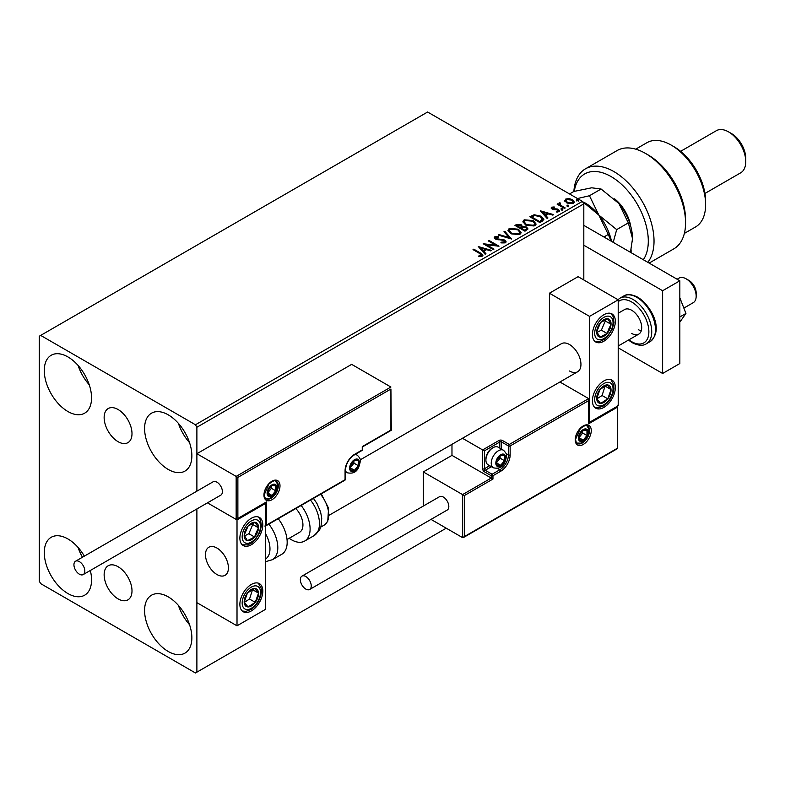 <?xml version="1.0" encoding="UTF-8"?>
<svg xmlns="http://www.w3.org/2000/svg" width="785" height="785" viewBox="0 0 785 785"><rect width="100%" height="100%" fill="white"/><g stroke="black" fill="none" stroke-linecap="round" stroke-linejoin="round"><path stroke-width="1.18" d="M118.064 409.505A19.703 11.373 -120 0 0 108.222 408.534A19.703 11.373 -120 0 0 105.2 424.322A19.703 11.373 -120 0 0 118.064 441.68A19.703 11.373 -120 0 0 127.916 442.652A19.703 11.373 -120 0 0 130.938 426.873A19.703 11.373 -120 0 0 118.064 409.505M118.064 566.711A19.703 11.373 -120 0 0 108.222 565.74A19.703 11.373 -120 0 0 105.2 581.518A19.703 11.373 -120 0 0 118.064 598.877A19.703 11.373 -120 0 0 127.916 599.858A19.703 11.373 -120 0 0 130.938 584.069A19.703 11.373 -120 0 0 118.064 566.711M168.225 651.471A33.441 19.311 60 0 1 146.383 622.005A33.441 19.311 60 0 1 151.505 595.207A33.441 19.311 60 0 1 168.225 596.865A33.441 19.311 60 0 1 190.068 626.332A33.441 19.311 60 0 1 184.946 653.13A33.441 19.311 60 0 1 168.225 651.471M189.568 624.723A33.441 19.311 60 0 1 178.411 605.412M67.912 411.526A33.441 19.311 60 0 1 46.07 382.06A33.441 19.311 60 0 1 51.192 355.262A33.441 19.311 60 0 1 67.912 356.92A33.441 19.311 60 0 1 89.755 386.387A33.441 19.311 60 0 1 84.633 413.185A33.441 19.311 60 0 1 67.912 411.526M89.245 384.778A33.441 19.311 60 0 1 78.098 365.467M168.225 469.44A33.441 19.311 60 0 1 146.383 439.973A33.441 19.311 60 0 1 151.505 413.185A33.441 19.311 60 0 1 168.225 414.833A33.441 19.311 60 0 1 190.068 444.3A33.441 19.311 60 0 1 184.946 471.098A33.441 19.311 60 0 1 168.225 469.44M189.568 442.691A33.441 19.311 60 0 1 178.411 423.39M90.324 570.479A33.441 19.311 60 0 1 84.633 595.207A33.441 19.311 60 0 1 67.912 593.548A33.441 19.311 60 0 1 46.07 564.081A33.441 19.311 60 0 1 51.192 537.293A33.441 19.311 60 0 1 67.912 538.942A33.441 19.311 60 0 1 84.358 556.133M82.454 557.232A33.441 19.311 60 0 1 78.098 547.498M583.814 279.98L583.814 203.855L196.888 427.246L195.455 424.763L582.382 201.372L427.609 112.019L39.25 336.235L39.25 581.145L40.683 583.628L195.455 672.981L196.888 672.156L196.888 508.955L196.888 602.654L237.011 625.822L265.673 609.268L265.673 503.371L265.173 503.077M237.875 477.388L237.875 518.424L266.537 501.88L266.537 525.047L345.066 479.704L345.066 470.764A13.374 7.722 -60 0 1 354.526 454.387L362.258 449.923L362.258 446.606L390.92 430.062L390.92 389.026L237.875 477.388L196.888 453.72L196.888 491.165L196.888 427.246M196.888 672.156L446.243 528.187M564.886 200.95L565.759 199.047L569.037 198.546L572.393 199.625L574.316 202.059L573.344 203.433L566.741 202.883L564.798 200.44M559.891 203.472L560.382 205.022L565.239 207.966L564.464 208.408L557.134 204.179L557.909 203.727L558.989 204.355L559.126 202.883L559.96 202.687L560.372 203.354L559.734 204.277M557.713 204.502L558.989 205.013L559.126 202.883L559.126 203.541L559.96 202.687M551.207 208.28L551.659 207.191L554.19 206.936L554.367 207.554L552.611 207.682L552.846 208.682L557.232 208.977L559.685 210.841L559.106 211.646L556.526 211.989L556.29 211.342L558.125 211.185L557.89 209.958L553.494 209.654L552.12 209.144L551.659 207.191L551.139 207.937M552.611 207.682L552.846 209.34L553.7 209.624L553.7 208.957M557.301 212.048L558.125 211.842L557.89 209.958M542.239 221.242L539.903 222.587L529.875 216.797L534.143 214.756L541.189 216.199L543.868 219.319L542.239 221.242M524.988 231.202L514.95 225.413L516.373 224.588L521.171 224.696L522.359 226.472L526.509 227.032L527.913 228.818L524.988 231.202M522.398 226.208L522.359 227.13L526.509 227.699L526.509 227.032M511.477 239.003L498.23 235.068L499.074 234.578L509.122 237.561L503.95 231.761L504.794 231.281L511.477 239.003M493.991 249.1L493.215 249.542L483.187 243.752L495.688 245.175L488.201 240.858L488.976 240.406L499.005 246.205L486.523 244.792L493.991 249.1M478.821 256.587L481.215 256.244L481.215 255.586L479.704 253.467L473.031 249.62L473.797 249.169L480.577 253.084L482.932 255.253L482.255 256.175L479.203 256.597L478.821 255.93L481.44 255.39M195.455 424.763L40.683 335.411M478.3 246.569L491.675 250.435L490.831 250.915L486.592 249.659L483.776 251.288L485.954 253.732L485.12 254.222L478.3 246.569M501.046 242.889L504.294 242.918L503.99 240.465L495.433 239.091L494.256 237.639L494.884 236.707L498.514 236.56L498.534 237.266L495.904 237.305L496.159 238.62L504.775 240.033L506.099 241.78L505.373 242.82L500.928 242.859L501.046 242.202L504.726 241.829M495.904 237.305L495.639 238.169M510.75 233.675L508.003 230.27L509.249 228.406L518.424 229.2L521.132 232.615L519.856 234.46L510.75 233.675M525.675 225.069L522.918 221.664L524.164 219.8L533.339 220.585L536.047 224L534.771 225.854L525.675 225.069M540.286 210.782L553.66 214.648L552.826 215.129L548.578 213.873L545.761 215.492L547.95 217.945L547.106 218.436L540.286 210.782M561.314 209.409L561.128 208.555L562.6 208.673L562.796 209.526L561.314 209.409L561.128 208.555L561.128 209.222L562.6 209.33L562.6 208.673L562.796 209.526M567.231 205.994L567.035 205.14L568.517 205.248L568.713 206.102L567.231 205.994L567.035 205.14L567.035 205.807L568.517 205.915L568.517 205.248L568.713 206.102M576.877 200.43L576.681 199.576L578.162 199.684L578.359 200.538L576.877 200.43L576.681 199.576L576.681 200.234L578.162 200.342L578.162 199.684L578.359 200.538M582.382 201.372L583.814 203.855M473.6 249.944L473.797 249.169M473.797 249.836L482.873 255.567M480.567 256.45L480.567 255.792M481.215 256.244L481.548 255.733M478.968 247.324L490.919 250.876M485.572 253.957L483.776 251.288M480.783 247.932L483.069 251.161L485.228 249.915L485.228 249.257L480.783 247.932L483.069 250.503L485.228 249.257M483.069 251.161L483.069 250.503M484.394 244.449L495.688 245.833L495.688 245.175M488.78 241.191L488.976 240.406M488.976 241.073L497.818 246.176M493.422 249.424L486.523 245.45L486.523 244.792M501.046 242.859L501.046 242.202M504.294 242.918L504.804 242.173M494.314 237.973L494.884 236.707M494.884 237.364L498.514 237.227L498.514 236.56M495.904 237.963L496.159 238.62M496.159 239.278L497.925 239.759L497.925 239.101M497.925 239.759L499.878 239.788L499.878 239.121M499.878 239.788L504.775 240.691L504.775 240.033M504.775 240.691L506.05 242.084M498.995 235.294L499.074 234.578M499.074 235.245L509.122 238.228L509.122 237.561M504.343 232.203L504.794 231.281M504.794 231.938L510.947 238.836M508.032 230.613L509.249 228.406M509.249 229.073L518.424 229.858L518.424 229.2M518.424 229.858L521.103 232.939M509.347 230.849L511.526 233.891L518.797 234.548L519.807 232.654M517.649 229.642L510.309 228.984L509.318 230.496L511.526 233.233L518.797 233.881L519.847 232.311L517.649 229.642M518.797 234.548L518.797 233.881M511.526 233.891L511.526 233.233M515.529 225.746L521.171 225.354L521.171 224.696M521.171 225.354L522.359 227.13M526.509 227.699L527.863 229.132M525.607 230.319L526.607 228.602L525.734 227.483L522.731 227.15L520.995 228.013L520.995 228.67L524.723 230.829L526.529 228.916M520.367 227.846L521.279 226.227L520.416 225.148L516.756 225.56L516.756 226.217L519.964 228.082L521.191 226.531M519.964 228.082L520.367 227.189M516.756 225.56L519.964 227.414M524.723 230.829L525.607 229.652M520.995 228.013L524.723 230.162M522.947 221.998L524.164 219.8M524.164 220.457L533.339 221.242L533.339 220.585M533.339 221.242L536.018 224.324M524.272 222.243L526.441 225.275L533.712 225.933L534.732 224.039M532.564 221.027L525.224 220.369L524.233 221.88L526.441 224.618L533.712 225.275L534.762 223.696L532.564 221.027M533.712 225.933L533.712 225.275M526.441 225.275L526.441 224.618M530.444 217.131L534.143 215.414L534.143 214.756M534.143 215.414L541.189 216.866L541.189 216.199M541.189 216.866L543.838 219.643M542.288 220.399L540.414 216.65L534.683 215.532L531.671 216.945L531.671 217.612L539.648 222.214L542.288 220.399L542.455 219.378M531.671 216.945L539.648 221.547L542.504 219.044L542.504 219.702M539.648 222.214L539.648 221.547M540.953 211.528L552.905 215.08M547.557 218.171L545.761 215.492M542.769 212.146L545.065 215.375L547.223 214.128L547.223 213.461L542.769 212.146L545.065 214.707L547.223 213.461M545.065 215.375L545.065 214.707M551.659 207.848L552.974 207.554M554.19 207.534L554.19 206.936M552.611 208.339L552.846 209.34L552.611 208.339M553.7 209.624L557.232 209.644L557.232 208.977M557.232 209.644L558.616 210.144L558.616 209.487M558.616 210.144L559.617 211.155M558.125 211.842L557.89 210.615L558.125 211.842M561.314 210.076L561.128 209.222M562.6 209.33L562.796 210.184M557.909 204.394L557.909 203.727M559.891 204.139L560.382 205.022M560.382 205.68L564.67 208.29M567.231 206.661L567.035 205.807M568.517 205.915L568.713 206.769M564.886 201.617L565.759 199.047M565.759 199.714L569.037 199.213L569.037 198.546M569.037 199.213L572.393 200.283L572.393 199.625M572.393 200.283L574.277 202.383M566.054 200.891L567.516 203.109L572.442 203.58L573.07 202.226M571.627 200.067L566.652 199.576L566.005 200.548L567.516 202.442L572.442 202.913L573.129 201.902L571.627 200.067M572.442 203.58L572.442 202.913M567.516 203.109L567.516 202.442M576.877 201.088L576.681 200.234M578.162 200.342L578.359 201.195M569.488 370.991A16.21 9.361 -120 0 0 577.593 371.796A16.21 9.361 -120 0 0 580.076 358.804A16.21 9.361 -120 0 0 569.488 344.517A16.21 9.361 -120 0 0 561.373 343.712L360.246 459.833M603.881 407.395A16.21 9.361 -60 0 1 595.766 408.2A16.21 9.361 -60 0 1 593.283 395.208A16.21 9.361 -60 0 1 603.881 380.921A16.21 9.361 -60 0 1 611.986 380.117A16.21 9.361 -60 0 1 614.469 393.108A16.21 9.361 -60 0 1 603.881 407.395M603.881 314.726A16.21 9.361 120 0 0 593.283 329.013A16.21 9.361 120 0 0 595.766 342.005A16.21 9.361 120 0 0 603.881 341.2A16.21 9.361 120 0 0 614.469 326.913A16.21 9.361 120 0 0 611.986 313.921A16.21 9.361 120 0 0 603.881 314.726M589.545 316.384L618.207 299.831L618.207 405.737L589.545 422.291L589.545 316.384L549.421 293.217L549.421 350.61M618.207 299.831L578.084 276.663L549.421 293.217M589.545 422.291L589.044 421.996M216.954 574.522A16.21 9.361 60 0 1 206.357 560.235A16.21 9.361 60 0 1 208.839 547.243A16.21 9.361 60 0 1 216.954 548.048A16.21 9.361 60 0 1 227.542 562.335A16.21 9.361 60 0 1 225.06 575.327A16.21 9.361 60 0 1 216.954 574.522M251.347 518.257A16.21 9.361 -60 0 1 259.452 517.452A16.21 9.361 -60 0 1 261.935 530.444A16.21 9.361 -60 0 1 251.347 544.731A16.21 9.361 -60 0 1 243.232 545.536A16.21 9.361 -60 0 1 240.75 532.544A16.21 9.361 -60 0 1 251.347 518.257M251.347 610.926A16.21 9.361 120 0 0 261.935 596.639A16.21 9.361 120 0 0 259.452 583.647A16.21 9.361 120 0 0 251.347 584.452A16.21 9.361 120 0 0 240.75 598.739A16.21 9.361 120 0 0 243.232 611.731A16.21 9.361 120 0 0 251.347 610.926M237.011 625.822L237.011 519.915L265.673 503.371M237.011 519.915L207.456 502.851L236.157 519.415L236.157 476.397L390.92 387.034L351.66 364.368L196.888 453.72M686.139 278.822L689.004 280.471A10.136 5.848 60 0 1 696.059 291.421A10.136 5.848 60 0 1 696.167 292.884L696.167 296.19A14.189 8.193 -120 0 0 696.02 294.139A14.189 8.193 -120 0 0 686.139 278.822A14.189 8.193 -120 0 0 679.045 278.116L677.112 279.234M228.249 565.563A16.21 9.361 -120 0 0 220.418 550.668A16.21 9.361 -120 0 0 208.839 547.243A16.21 9.361 -120 0 0 205.65 557.007A16.21 9.361 -120 0 0 213.481 571.902A16.21 9.361 -120 0 0 225.06 575.327A16.21 9.361 -120 0 0 228.249 565.563M683.853 308.103L693.224 302.686A14.189 8.193 -120 0 0 696.167 296.19M390.92 389.026L391.283 430.268L362.621 446.812L362.621 449.422A1.217 0.706 180 0 1 362.258 449.923A1.217 0.706 -120 0 1 362.013 450.472A1.217 1.217 0 0 0 362.621 449.422M237.875 518.424L265.673 502.783M266.537 501.88L264.81 502.871M266.537 525.047L264.81 526.038M451.974 444.32L451.974 455.378L491.233 478.055L462.581 494.599L464.298 495.59L464.298 536.626L462.581 537.627L462.581 494.599L423.311 471.932L423.311 506.06M451.974 455.378L423.311 471.932M617.707 406.031L617.707 448.471L463.435 537.539L462.581 537.627L431.014 519.395M464.298 536.626L617.344 448.264L617.344 407.229L588.691 423.772L588.691 398.623L559.901 382.001M588.691 400.605L510.152 445.949L510.152 454.888A13.374 7.722 -60 0 1 500.693 471.265L492.96 475.73L492.96 479.046L491.233 478.055L491.233 475.73L484.355 471.765A2.433 1.403 -120 0 1 482.638 468.782L482.638 449.923L462.453 438.265M617.344 407.229L617.344 405.246M588.691 423.772L588.691 421.79M506.099 453.534L508.435 454.888L508.435 445.949A1.217 0.706 0 0 0 510.152 445.949A1.217 0.706 -120 0 0 509.298 444.457L502.42 440.483A2.433 1.403 0 0 0 498.975 440.483L482.638 449.923L484.355 450.914L484.355 468.782L489.703 465.701M589.044 422.575L588.691 398.623L509.298 444.457A1.217 0.706 -60 0 0 508.435 445.949L501.556 441.975L501.556 449.138M496.395 462.826A6.084 3.513 120 0 0 496.974 464.975A6.084 3.513 120 0 0 500.693 465.309A6.084 3.513 120 0 0 504.421 460.677A6.084 3.513 120 0 0 504.421 455.712A6.084 3.513 120 0 0 500.693 455.378A6.084 3.513 120 0 0 496.974 460.01A6.084 3.513 120 0 0 496.395 462.826M496.777 462.385L496.974 464.975L500.693 465.309L504.421 460.677L504.421 455.712L500.693 455.378L496.974 460.01L496.777 462.385L500.123 458.195L500.123 455.948M485.905 460.079A10.136 5.848 120 0 0 488.005 464.72L493.333 467.801A10.136 5.848 -60 0 1 491.233 463.16A10.136 5.848 -60 0 1 495.659 452.965A10.136 5.848 -60 0 1 503.47 450.247L498.141 447.165A10.136 5.848 120 0 0 493.068 447.666A10.136 5.848 120 0 0 485.905 460.079L485.905 458.95A8.753 5.053 -60 0 1 492.097 448.235L493.068 447.666M496.797 463.062L500.693 465.309M500.123 458.195L504.421 460.677M501.831 454.221L504.421 455.712M350.228 467.791A6.084 3.513 120 0 0 350.797 469.94A6.084 3.513 120 0 0 354.526 470.274A6.084 3.513 120 0 0 358.245 465.642A6.084 3.513 120 0 0 358.245 460.677A6.084 3.513 120 0 0 354.526 460.344A6.084 3.513 120 0 0 350.797 464.975A6.084 3.513 120 0 0 350.228 467.791M350.61 467.35L350.797 469.94L354.526 470.274L358.245 465.642L358.245 460.677L354.526 460.344L350.797 464.975L350.61 467.35M350.61 467.31L353.947 463.16L353.947 460.903M350.62 468.017L354.526 470.274M353.947 463.16L358.245 465.642M355.654 459.186L358.245 460.677M267.685 492.941A6.084 3.513 120 0 0 268.254 495.09A6.084 3.513 120 0 0 271.983 495.423A6.084 3.513 120 0 0 275.702 490.792A6.084 3.513 120 0 0 275.702 485.827A6.084 3.513 120 0 0 271.983 485.493A6.084 3.513 120 0 0 268.254 490.125A6.084 3.513 120 0 0 267.685 492.941M268.068 492.499L268.254 495.09L271.983 495.423L275.702 490.792L275.702 485.827L271.983 485.493L268.254 490.125L268.068 492.499M268.068 492.46L271.404 488.309L271.404 486.062M268.077 493.176L271.983 495.423M271.404 488.309L275.702 490.792M273.111 484.335L275.702 485.827M578.938 437.677A6.084 3.513 120 0 0 579.516 439.826A6.084 3.513 120 0 0 583.245 440.159A6.084 3.513 120 0 0 586.964 435.528A6.084 3.513 120 0 0 586.964 430.563A6.084 3.513 120 0 0 583.245 430.229A6.084 3.513 120 0 0 579.516 434.861A6.084 3.513 120 0 0 578.938 437.677M579.33 437.235L579.516 439.826L583.245 440.159L586.964 435.528L586.964 430.563L583.245 430.229L579.516 434.861L579.33 437.235M579.33 437.196L582.666 433.045L582.666 430.788M579.34 437.902L583.245 440.159M582.666 433.045L586.964 435.528M584.374 429.071L586.964 430.563M609.876 329.023A10.136 5.848 120 0 0 611.034 324.293A10.136 5.848 120 0 0 607.796 318.779A10.136 5.848 120 0 0 600.643 322.449A10.136 5.848 120 0 0 596.718 331.643A10.136 5.848 120 0 0 599.956 337.158A10.136 5.848 120 0 0 607.109 333.478A10.136 5.848 120 0 0 609.876 329.023M608.875 328.778L611.034 324.293L607.796 318.779L600.643 322.449L596.718 331.643L599.956 337.158L607.109 333.478L608.875 328.778M597.091 332.369L601.379 330.171L605.304 320.977L604.793 320.123M601.379 330.171L607.109 333.478M605.304 320.977L611.034 324.293M257.343 532.564A10.136 5.848 120 0 0 258.5 527.824A10.136 5.848 120 0 0 255.262 522.31A10.136 5.848 120 0 0 248.109 525.979A10.136 5.848 120 0 0 244.184 535.174A10.136 5.848 120 0 0 247.422 540.688A10.136 5.848 120 0 0 254.575 537.009A10.136 5.848 120 0 0 257.343 532.564M256.342 532.308L258.5 527.824L255.262 522.31L248.109 525.979L244.184 535.174L247.422 540.688L254.575 537.009L256.342 532.308M244.557 535.91L248.845 533.702L252.77 524.517L252.26 523.654M248.845 533.702L254.575 537.009M252.77 524.517L258.5 527.824M245.342 605.677A10.136 5.848 120 0 0 248.109 606.942A10.136 5.848 120 0 0 255.262 602.35A10.136 5.848 120 0 0 258.5 593.107A10.136 5.848 120 0 0 254.575 588.436A10.136 5.848 120 0 0 247.422 593.028A10.136 5.848 120 0 0 244.184 602.272A10.136 5.848 120 0 0 245.342 605.677M245.96 604.499L248.109 606.942L255.262 602.35L258.5 593.107L254.575 588.436L247.422 593.028L244.184 602.272L245.96 604.499M244.282 602.409L249.532 599.043L252.564 589.555M249.532 599.043L255.262 602.35M252.77 589.79L258.5 593.107M597.876 402.146A10.136 5.848 120 0 0 600.643 403.402A10.136 5.848 120 0 0 607.796 398.819A10.136 5.848 120 0 0 611.034 389.566A10.136 5.848 120 0 0 607.109 384.905A10.136 5.848 120 0 0 599.956 389.488A10.136 5.848 120 0 0 596.718 398.741A10.136 5.848 120 0 0 597.876 402.146M598.494 400.958L600.643 403.402L607.796 398.819L611.034 389.566L607.109 384.905L599.956 389.488L596.718 398.741L598.494 400.958M596.816 398.868L602.066 395.512L605.098 386.024M602.066 395.512L607.796 398.819M605.304 386.259L611.034 389.566M265.673 558.881A22.294 12.874 -120 0 0 265.673 533.898M268.853 524.115A26.347 15.209 60 0 1 272.346 559.725L281.717 554.318A26.347 15.209 -120 0 0 278.224 518.708M295.837 508.543A16.21 9.361 60 0 1 301.862 529.855A16.21 9.361 60 0 1 299.576 532.299L287.025 539.54M301.146 505.471A26.347 15.209 60 0 1 308.358 537.097A26.347 15.209 60 0 1 304.639 541.081A26.347 15.209 60 0 1 289.194 538.294M79.373 574.188A7.703 4.445 -120 0 0 83.23 574.571A7.703 4.445 -120 0 0 84.407 568.399A7.703 4.445 -120 0 0 79.373 561.618A7.703 4.445 -120 0 0 75.527 561.236A7.703 4.445 -120 0 0 74.349 567.408A7.703 4.445 -120 0 0 79.373 574.188M83.23 574.571L220.801 495.139A7.703 4.445 -120 0 0 221.978 488.976A7.703 4.445 -120 0 0 216.954 482.186A7.703 4.445 -120 0 0 213.098 481.804L75.527 561.236M311.243 585.944A7.703 4.445 -120 0 0 307.887 578.192A7.703 4.445 -120 0 0 301.95 576.131A7.703 4.445 -120 0 0 300.351 579.654A7.703 4.445 -120 0 0 303.716 587.406A7.703 4.445 -120 0 0 309.653 589.466A7.703 4.445 -120 0 0 311.243 585.944M309.653 589.466L447.224 510.034A7.703 4.445 -120 0 0 448.824 506.511A7.703 4.445 -120 0 0 445.458 498.76A7.703 4.445 -120 0 0 439.522 496.699L301.95 576.131M679.83 297.731L685.933 313.45L679.83 316.973M685.933 313.45L679.83 322.125M583.814 225.374L679.83 280.804L679.83 363.543L662.628 373.474L618.207 347.824M583.814 245.224L662.628 290.735L662.628 373.474M679.83 280.804L662.628 290.735M618.207 313.235L624.585 309.555A14.189 8.193 60 0 1 631.68 310.261A14.189 8.193 60 0 1 640.943 322.763A14.189 8.193 60 0 1 638.774 334.125A14.189 8.193 60 0 1 631.68 333.429M641.257 330.819A14.189 8.193 60 0 1 638.274 329.622M643.308 259.717A52.693 30.419 -120 0 0 611.044 176.556A52.693 30.419 -120 0 0 574.277 191.334M618.923 203.521L628.324 222.891L632.533 238.611A38.504 22.235 60 0 0 618.923 203.521L601.094 189.018L591.694 187.801L573.874 191.452A56.746 32.764 60 0 1 585.532 168.785A56.746 32.764 60 0 1 613.909 171.591A56.746 32.764 60 0 1 649.067 215.904A56.746 32.764 60 0 1 647.792 262.308M674.099 146.766L671.234 145.117L674.099 146.766A44.588 25.738 60 0 1 705.627 201.382L705.627 204.689A48.641 28.083 -120 0 0 671.234 145.117L671.234 145.117A48.641 28.083 -120 0 0 646.909 142.703L635.732 149.16M684.373 233.41L695.549 226.953A48.641 28.083 -120 0 0 705.627 204.689M731.424 133.529L728.549 131.88L731.424 133.529A20.263 11.696 60 0 1 745.75 158.354L745.75 161.661A24.315 14.042 -120 0 0 728.549 131.88L728.549 131.88A24.315 14.042 -120 0 0 716.391 130.673L680.624 151.328M704.94 193.453L740.716 172.798A24.315 14.042 -120 0 0 745.75 161.661M649.156 263.093L673.805 248.865A56.746 32.764 -120 0 0 685.56 222.891A56.746 32.764 -120 0 0 645.437 153.389A56.746 32.764 -120 0 0 617.059 150.583L585.532 168.785M645.437 153.389L648.302 155.047A52.693 30.419 60 0 1 685.56 219.584L685.56 222.891M614.616 198.85A28.378 16.377 60 0 1 630.659 226.041M631.101 249.767L631.101 252.672M582.391 201.402L598.857 215.1L608.267 234.47L603.92 236.982M608.267 234.47L611.191 241.181M583.657 202.167A38.504 22.235 60 0 1 598.857 215.1A38.504 22.235 60 0 1 611.515 241.368M613.222 242.349L616.686 229.612L598.857 215.1L589.457 195.74L577.475 198.546M632.533 238.611L630.463 252.309M628.324 222.891L616.686 229.612M601.094 189.018L589.457 195.74M573.874 191.452L569.527 193.954M480.577 253.741L480.577 253.084M516.373 225.256L516.373 224.588M531.396 216.581L531.396 215.924M540.472 221.733L540.472 221.076M555.231 209.615L555.231 208.947M562.776 207.201L562.776 206.543M263.956 495.09A11.353 6.555 -60 0 1 271.983 481.195A11.353 6.555 -60 0 1 280 485.827A11.353 6.555 -60 0 1 271.983 499.731A11.353 6.555 -60 0 1 263.956 495.09M278.283 485.827A10.136 5.848 120 0 0 276.183 481.185C275.878 479.694 273.494 480.606 269.01 483.923L264.31 494.599C264.82 497.602 265.409 498.985 266.056 498.74A10.136 5.848 120 0 0 273.857 496.022A10.136 5.848 120 0 0 278.283 485.827M362.013 450.472L354.271 454.947A1.217 0.706 -120 0 0 354.526 454.387M354.271 454.947C348.923 458.666 345.979 463.778 345.42 470.274A1.217 0.706 180 0 1 345.066 470.764M344.811 480.263A1.217 1.217 0 0 0 345.42 479.203A1.217 0.706 180 0 1 345.066 479.704A1.217 0.706 60 0 1 344.811 480.263L265.673 525.95M591.262 430.563A11.353 6.555 -60 0 1 583.245 444.457A11.353 6.555 -60 0 1 575.219 439.826A11.353 6.555 -60 0 1 583.245 425.931A11.353 6.555 -60 0 1 591.262 430.563M577.318 443.476A10.136 5.848 120 0 0 585.119 440.758A10.136 5.848 120 0 0 589.545 430.563A10.136 5.848 120 0 0 587.445 425.921C587.141 424.43 584.756 425.342 580.272 428.659L575.572 439.325C576.082 442.328 576.661 443.711 577.318 443.476M492.96 479.046L464.298 495.59M497.504 468.429L499.839 469.773A12.158 7.016 120 0 0 508.435 454.888A1.217 0.706 0 0 0 510.152 454.888M491.42 466.692L485.218 470.274L492.097 474.248L499.839 469.773A1.217 0.706 60 0 1 500.693 471.265M499.839 448.147L499.839 441.975L484.355 450.914M491.233 475.73A1.217 0.706 0 0 0 492.96 475.73A1.217 0.706 60 0 0 492.097 474.248A1.217 0.706 120 0 0 491.233 475.73M484.355 471.765A1.217 0.706 -60 0 1 485.218 470.274A1.217 0.706 60 0 1 484.355 468.782A1.217 0.706 0 0 1 482.638 468.782M498.975 440.483A1.217 0.706 60 0 1 499.839 441.975A1.217 0.706 180 0 1 501.556 441.975A1.217 0.706 120 0 1 502.42 440.483M495.826 463.16A6.888 3.974 120 0 0 500.693 465.976A6.888 3.974 120 0 0 505.569 457.527A6.888 3.974 120 0 0 500.693 454.721A6.888 3.974 120 0 0 495.826 463.16M349.649 468.125A6.888 3.974 120 0 0 354.526 470.931A6.888 3.974 120 0 0 359.393 462.493A6.888 3.974 120 0 0 354.526 459.686A6.888 3.974 120 0 0 349.649 468.125M345.42 471.756L347.166 472.756A10.136 5.848 -60 0 1 345.42 470.49M354.457 454.829A10.136 5.848 -60 0 1 357.293 455.212L355.556 454.201M267.106 493.274A6.888 3.974 120 0 0 271.983 496.091A6.888 3.974 120 0 0 276.85 487.642A6.888 3.974 120 0 0 271.983 484.836A6.888 3.974 120 0 0 267.106 493.274M578.368 438.01A6.888 3.974 120 0 0 583.245 440.817A6.888 3.974 120 0 0 588.112 432.378A6.888 3.974 120 0 0 583.245 429.572A6.888 3.974 120 0 0 578.368 438.01M611.554 329.327A12.972 7.487 120 0 0 608.895 316.198A12.972 7.487 120 0 0 596.198 326.609A12.972 7.487 120 0 0 598.857 339.728A12.972 7.487 120 0 0 611.554 329.327M259.021 532.858A12.972 7.487 120 0 0 256.361 519.739A12.972 7.487 120 0 0 243.664 530.14A12.972 7.487 120 0 0 246.323 543.259A12.972 7.487 120 0 0 259.021 532.858M243.664 607.914A12.972 7.487 120 0 0 256.361 603.655A12.972 7.487 120 0 0 259.021 587.465A12.972 7.487 120 0 0 246.323 591.723A12.972 7.487 120 0 0 243.664 607.914M596.198 404.383A12.972 7.487 120 0 0 608.895 400.124A12.972 7.487 120 0 0 611.554 383.934A12.972 7.487 120 0 0 598.857 388.183A12.972 7.487 120 0 0 596.198 404.383M313.431 498.387L316.914 503.42L320.574 511.898L321.752 518.198L321.026 526.333L319.701 529.669L314.01 535.674A26.347 15.209 -120 0 0 317.719 531.69A26.347 15.209 -120 0 0 310.517 500.065M321.271 493.853L328.572 508.14L327.747 521.289L324.107 525.155A22.294 12.874 -120 0 0 327.257 521.789A22.294 12.874 -120 0 0 320.545 494.275M623.663 296.043C626.93 293.786 631.66 294.189 637.852 297.25C651.373 305.846 664.306 330.24 650.009 341.681A26.347 15.209 -120 0 0 654.052 320.565A26.347 15.209 -120 0 0 636.841 297.348A26.347 15.209 -120 0 0 623.663 296.043L619.934 298.202A26.347 15.209 60 0 1 633.112 299.507A26.347 15.209 60 0 1 650.323 322.723A26.347 15.209 60 0 1 646.281 343.83C642.905 346.087 638.185 345.685 632.102 342.623L628.442 340.091M628.893 339.826A24.315 14.042 -120 0 0 631.68 341.701A24.315 14.042 -120 0 0 648.871 331.77A24.315 14.042 -120 0 0 631.68 301.989A24.315 14.042 -120 0 0 618.207 301.725M519.847 232.311L519.847 232.978M509.318 230.496L509.318 231.153M521.279 226.227L521.279 226.885M526.607 228.602L526.607 229.259M534.762 223.696L534.762 224.363M524.233 221.88L524.233 222.548M552.365 208.035L552.365 208.702M558.449 210.714L558.449 211.371M573.129 201.902L573.129 202.559M566.005 200.548L566.005 201.205M329.298 515.146L577.593 371.796M638.774 334.125L618.207 345.999M345.42 479.203L345.42 470.274M493.333 467.801C503.734 470.029 505.373 461.56 506.521 456.213C507.012 454.721 505.991 452.739 503.47 450.247M347.166 472.756C357.567 474.994 359.206 466.525 360.344 461.168C360.835 459.686 359.824 457.694 357.293 455.212M265.516 498.328L269.304 498.416L271.502 497.454L275.927 492.774L277.802 486.327L277.488 484.002L275.564 480.93M576.779 443.064L580.566 443.152L582.764 442.19L587.18 437.51L589.064 431.053L588.75 428.738L586.827 425.666M594.785 341.279L600.103 341.357L604.097 339.483L607.276 336.804L612.241 329.268L613.968 322.38L613.036 316.404L610.867 313.431M242.251 544.81L247.569 544.888L251.563 543.014L254.742 540.335L259.707 532.809L261.434 525.911L260.502 519.935L258.334 516.972M242.251 611.005L245.94 611.397L251.524 609.238L254.87 606.393L258.314 601.781L260.669 596.325L261.434 592.008L261.13 588.034L258.334 583.157M594.785 407.474L598.474 407.857L604.058 405.708L607.404 402.862L610.848 398.25L613.203 392.794L613.968 388.477L613.664 384.503L610.867 379.626M272.346 559.725L265.673 561.648M314.01 535.674L304.639 541.081M324.107 525.155L320.8 527.069M650.009 341.681L646.281 343.83M617.962 299.693L619.934 298.202"/></g></svg>
